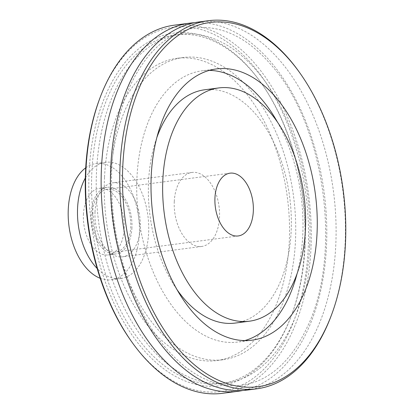 <?xml version="1.0" encoding="UTF-8"?>
<svg xmlns="http://www.w3.org/2000/svg" width="414" height="414" viewBox="0 0 414 414"><rect width="100%" height="100%" fill="white"/><g stroke="black" fill="none" stroke-linecap="round" stroke-linejoin="round"><path stroke-width="0.31" stroke-dasharray="2.07 1.55" d="M331.029 316.156A185.638 111.18 82.5 0 0 345.079 244.208A185.638 111.18 82.5 0 0 299.017 71.772M199.155 21.921A185.638 111.18 -97.5 0 1 335.764 245.43A185.638 111.18 -97.5 0 1 247.381 390.05M131.16 341.032A183.681 110.01 82.5 0 0 289.681 330.848A183.681 110.01 82.5 0 0 255.283 68.227A183.681 110.01 82.5 0 0 99.484 99.22M174.335 25.171A185.638 111.18 -97.5 0 1 310.945 248.679A185.638 111.18 -97.5 0 1 222.561 393.3M89.134 171.655A177.818 106.496 -97.5 0 1 151.684 40.194A177.818 106.496 -97.5 0 1 260.535 82.044A177.818 106.496 -97.5 0 1 291.197 316.141A177.818 106.496 -97.5 0 1 165.528 370.085A177.818 106.496 -97.5 0 1 89.134 171.655M194.528 22.692A185.638 111.18 -97.5 0 1 326.47 246.646A185.638 111.18 -97.5 0 1 242.707 390.495M305.025 246.604A175.867 105.327 82.5 0 0 261.384 83.245A175.867 105.327 82.5 0 0 175.608 34.859A175.867 105.327 82.5 0 0 91.872 171.867A175.867 105.327 82.5 0 0 221.288 383.612A175.867 105.327 82.5 0 0 291.715 314.764A175.867 105.327 82.5 0 0 305.025 246.604M309.677 245.994A175.867 105.327 -97.5 0 1 225.946 383.002A175.867 105.327 -97.5 0 1 96.529 171.256A175.867 105.327 -97.5 0 1 180.261 34.248A175.867 105.327 -97.5 0 1 309.677 245.994M110.735 176.24A152.419 91.282 -97.5 0 1 183.309 57.499A152.419 91.282 -97.5 0 1 295.467 241.01A152.419 91.282 -97.5 0 1 222.898 359.75A152.419 91.282 -97.5 0 1 110.735 176.24M104.53 177.052A152.419 91.282 -97.5 0 1 177.099 58.312A152.419 91.282 -97.5 0 1 289.262 241.823A152.419 91.282 -97.5 0 1 216.693 360.563A152.419 91.282 -97.5 0 1 104.53 177.052M174.278 201.509A37.322 22.351 -97.5 0 1 192.049 172.431A37.322 22.351 -97.5 0 1 219.513 217.371A37.322 22.351 -97.5 0 1 201.742 246.444A37.322 22.351 -97.5 0 1 174.278 201.509M95.023 211.89A37.322 22.351 -97.5 0 1 112.794 182.812A37.322 22.351 -97.5 0 1 140.258 227.752A37.322 22.351 -97.5 0 1 122.487 256.83A37.322 22.351 -97.5 0 1 95.023 211.89M85.315 178.061A58.622 35.107 -97.5 0 1 105.498 162.288A58.622 35.107 -97.5 0 1 148.636 232.87A58.622 35.107 -97.5 0 1 120.722 278.539A58.622 35.107 -97.5 0 1 97.161 268.5M85.724 167.82A58.622 35.107 -97.5 0 1 96.188 163.509A58.622 35.107 -97.5 0 1 139.327 234.091A58.622 35.107 -97.5 0 1 111.413 279.76A58.622 35.107 -97.5 0 1 100.193 278.291M83.431 214.493A33.612 20.131 -97.5 0 1 99.432 188.308A33.612 20.131 -97.5 0 1 124.169 228.776A33.612 20.131 -97.5 0 1 108.163 254.962A33.612 20.131 -97.5 0 1 83.431 214.493M131.926 227.757A33.612 20.131 -97.5 0 1 115.925 253.942A33.612 20.131 -97.5 0 1 91.189 213.474A33.612 20.131 -97.5 0 1 107.195 187.294A33.612 20.131 -97.5 0 1 131.926 227.757M92.374 213.893A31.655 18.961 -97.5 0 1 107.449 189.229A31.655 18.961 -97.5 0 1 130.741 227.343A31.655 18.961 -97.5 0 1 115.672 252.007A31.655 18.961 -97.5 0 1 92.374 213.893M176.762 289.282A117.633 70.452 -97.5 0 1 148.574 181.435A117.633 70.452 -97.5 0 1 156.875 137.479M204.583 89.791A117.633 70.452 -97.5 0 1 291.145 231.426A117.633 70.452 -97.5 0 1 235.142 323.07M244.695 340.598A136.786 81.92 -97.5 0 1 237.626 342.057A136.786 81.92 -97.5 0 1 136.967 177.368A136.786 81.92 -97.5 0 1 202.094 70.804A136.786 81.92 -97.5 0 1 209.298 70.396M277.235 121.711A136.786 81.92 -97.5 0 1 302.753 235.494A136.786 81.92 -97.5 0 1 297.117 273.514M261.384 83.245L260.535 82.044M291.715 314.764L291.197 316.141M180.261 34.248L175.608 34.859M225.946 383.002L221.288 383.612M211.725 381.734C196.065 376.222 181.177 365.448 167.065 349.4C139.213 317.817 118.74 266.471 113.203 213.572C108.328 164.28 114.14 121.349 130.643 84.772C140.548 63.797 152.895 48.402 167.67 38.585C185.296 27.091 204.107 24.55 224.093 30.972C241.269 36.649 257.487 48.598 272.748 66.82C325.714 127.233 342.471 256.711 306.619 328.364C296.714 349.359 284.366 364.765 269.581 374.592C260.685 380.461 251.36 383.995 241.61 385.206C231.83 386.422 221.868 385.268 211.725 381.734M183.309 57.499L177.099 58.312M222.898 359.75L216.693 360.563M192.049 172.431L112.794 182.812M201.742 246.444L122.487 256.83M105.498 162.288L96.188 163.509M120.722 278.539L111.413 279.76M107.195 187.294L99.432 188.308M115.925 253.942L108.163 254.962M230.024 173.171L107.449 189.229M238.247 235.949L115.672 252.007M216.367 68.936L202.094 70.804M251.903 340.189L237.626 342.057"/><path stroke-width="0.62" d="M299.871 72.968L299.017 71.772A185.638 111.18 82.5 0 0 208.47 20.7A185.638 111.18 82.5 0 0 120.086 165.321A185.638 111.18 82.5 0 0 256.696 388.829A185.638 111.18 82.5 0 0 331.029 316.156L331.547 314.78A183.681 110.01 -97.5 0 1 201.732 370.504A183.681 110.01 -97.5 0 1 122.823 165.533A183.681 110.01 -97.5 0 1 187.433 29.741A183.681 110.01 -97.5 0 1 299.871 72.968A183.681 110.01 -97.5 0 1 331.547 314.78M151.245 175.5A136.786 81.92 -97.5 0 1 216.367 68.936A136.786 81.92 -97.5 0 1 317.026 233.625A136.786 81.92 -97.5 0 1 251.903 340.189A136.786 81.92 -97.5 0 1 151.245 175.5M256.696 388.829L247.381 390.05A185.638 111.18 -97.5 0 1 214.447 386.35A185.638 111.18 -97.5 0 1 110.771 166.542A185.638 111.18 -97.5 0 1 199.155 21.921L208.47 20.7M100.002 97.844L99.484 99.22A183.681 110.01 82.5 0 0 85.584 170.413A183.681 110.01 82.5 0 0 131.16 341.032L132.014 342.228A185.638 111.18 -97.5 0 1 85.952 169.792A185.638 111.18 -97.5 0 1 100.002 97.844A185.638 111.18 -97.5 0 1 174.335 25.171L189.86 23.137A185.638 111.18 -97.5 0 1 194.528 22.692M242.707 390.495A185.638 111.18 -97.5 0 1 238.081 391.266L222.561 393.3A185.638 111.18 -97.5 0 1 132.014 342.228M238.081 391.266A185.638 111.18 -97.5 0 1 205.147 387.571A185.638 111.18 -97.5 0 1 101.471 167.758A185.638 111.18 -97.5 0 1 189.86 23.137M97.161 268.5A58.622 35.107 -97.5 0 1 77.584 207.957A58.622 35.107 -97.5 0 1 85.315 178.061M100.193 278.291A58.622 35.107 -97.5 0 1 68.274 209.179A58.622 35.107 -97.5 0 1 85.724 167.82M253.316 211.285A31.655 18.961 -97.5 0 1 238.247 235.949A31.655 18.961 -97.5 0 1 214.949 197.835A31.655 18.961 -97.5 0 1 230.024 173.171A31.655 18.961 -97.5 0 1 253.316 211.285M162.847 179.567A117.633 70.452 -97.5 0 1 218.856 87.923A117.633 70.452 -97.5 0 1 305.423 229.558A117.633 70.452 -97.5 0 1 249.414 321.202A117.633 70.452 -97.5 0 1 162.847 179.567M156.875 137.479A117.633 70.452 -97.5 0 1 204.583 89.791L218.856 87.923M249.414 321.202L235.142 323.07A117.633 70.452 -97.5 0 1 176.762 289.282M209.298 70.396A136.786 81.92 -97.5 0 1 277.235 121.711M297.117 273.514A136.786 81.92 -97.5 0 1 244.695 340.598"/></g></svg>

